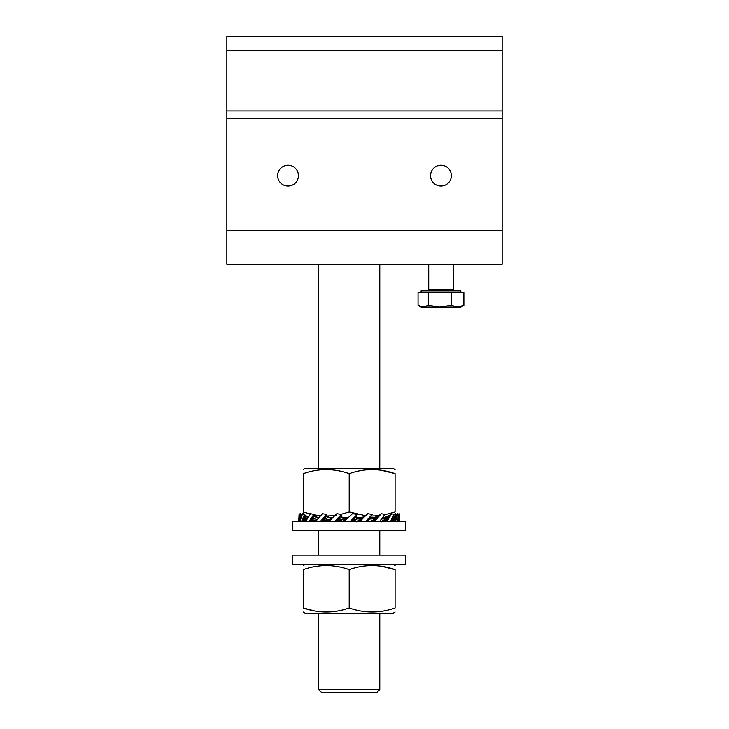 <?xml version="1.0" encoding="UTF-8"?>
<svg xmlns="http://www.w3.org/2000/svg" width="729" height="729" viewBox="0 0 729 729"><rect width="100%" height="100%" fill="white"/><g stroke="black" fill="none" stroke-linecap="round" stroke-linejoin="round"><path stroke-width="1.09" d="M298.434 175.625A10.397 10.397 0 0 0 288.028 165.219A10.397 10.397 0 0 0 277.631 175.625A10.397 10.397 0 0 0 288.028 186.023A10.397 10.397 0 0 0 298.434 175.625M451.369 175.625A10.397 10.397 0 0 0 440.972 165.219A10.397 10.397 0 0 0 430.566 175.625A10.397 10.397 0 0 0 440.972 186.023A10.397 10.397 0 0 0 451.369 175.625M502.144 50.538L502.144 264.326L226.856 264.326L226.856 36.45L502.144 36.45L502.144 50.538L226.856 50.538M379.791 689.488L376.738 692.55L321.68 692.55L318.619 689.488L379.791 689.488L379.791 613.299M369.311 517.617L369.94 517.18L370.651 517.718L367.024 519.886M372.938 521.536L374.824 519.194L369.576 521.609L366.869 521.08L369.585 518.957L373.886 517.39M344.033 521.536L352.471 513.681L357.283 514.392L352.544 519.476L356.49 517.18L358.039 517.718L355.059 519.841L350.02 521.399M358.768 521.536L361.01 519.194L356.089 521.609L353.847 521.08L356.846 518.957L362.149 517.271M382.306 518.073L383.609 517.39M316.113 520.725L314.518 521.536M315.511 521.536L322.418 513.681L326.574 514.392L326.792 515.667L323.822 519.476L328.843 517.18L331.54 517.718L328.825 519.841L324.132 521.536M328.478 521.609L327.758 521.08L331.394 518.911M328.77 521.536L336.834 513.681L341.555 514.392L341.181 515.667L337.618 519.476L342.329 517.18L344.562 517.718L341.564 519.841L336.178 521.545M343.669 521.536L346.038 519.194L341.928 521.609L340.37 521.08L343.35 518.957L348.389 517.39M352.544 519.476L351.168 520.634L355.059 519.841M351.168 520.634L350.512 521.126M350.667 520.962L356.846 514.911M350.449 521.171L351.077 520.615M353.146 518.93L356.49 517.18M356.344 515.667L356.317 516.998M346.038 519.194L347.241 518.164L343.35 518.957M347.241 518.201L343.942 521.536M345.437 519.75L342.101 521.8M357.283 514.392L349.975 521.627M347.943 517.636L345.801 518.756M347.888 517.69L346.895 518.355M347.924 517.654L346.184 518.656M347.97 517.599L345.391 518.848M347.997 517.581L344.972 518.911M348.025 517.554L344.516 518.948M346.949 517.936L344.024 518.957M346.995 517.863L343.505 518.948M352.617 520.032L350.467 521.162L352.235 520.141M350.531 521.107L351.515 520.433M350.439 521.189L353.018 519.95M350.412 521.217L353.447 519.886M350.385 521.235L353.902 519.85M351.469 520.852L354.385 519.832M351.414 520.925L354.914 519.85M337.618 519.476L336.224 520.634L341.564 519.841M341.555 514.392L334.338 521.627L341.327 514.911M335.03 521.39L335.759 520.615M338.201 518.93L342.329 517.18M341.181 515.667L341.983 516.998M334.821 521.153L336.169 520.187M335.304 521.171L336.224 520.597M334.976 521.536L336.224 520.634M335.094 521.536L336.734 520.433M335.222 521.536L337.245 520.278M335.34 521.536L337.764 520.141M335.458 521.536L338.311 520.032M335.586 521.536L338.867 519.95M335.75 521.517L339.45 519.886M335.978 521.481L340.069 519.85M336.206 521.445L340.707 519.832M336.443 521.417L341.382 519.85M323.822 519.476L322.546 520.634L328.825 519.841M326.574 514.392L320.168 521.627L326.583 514.911M321.079 521.536L321.762 520.615M324.332 518.93L328.843 517.18M326.792 515.667L328.36 516.998M320.569 521.153L322.09 520.187M321.516 521.171L322.519 520.597M321.407 521.536L322.546 520.634M321.671 521.536L323.166 520.433M321.945 521.536L323.785 520.278M322.209 521.536L324.423 520.141M322.482 521.536L325.07 520.032M322.756 521.536L325.735 519.95M323.029 521.536L326.419 519.886M323.293 521.536L327.13 519.85M322.756 521.891L327.859 519.832M323.384 521.718L328.624 519.85M305.551 521.536L310.618 513.681L313.816 514.392L314.609 515.667L311.429 520.597L317.106 519.832L313.042 521.891M312.513 519.476L317.343 517.18L318.637 517.499M313.816 514.392L308.832 521.627L310.454 520.615L314.053 514.911M310.062 521.536L310.454 520.615M312.905 518.93L317.343 517.18M314.609 515.667L316.778 516.998M309.123 521.153L310.672 520.187M310.445 521.171L311.429 520.597M310.554 521.536L311.474 520.634M310.946 521.536L312.149 520.433M311.338 521.536L312.823 520.278M311.73 521.536L313.497 520.141M312.121 521.536L314.19 520.032M312.513 521.536L314.892 519.95M312.905 521.536L315.611 519.886M313.297 521.536L316.35 519.85M314.081 521.536L316.24 520.552M299.865 521.536L302.599 513.681L305.806 515.667L304.039 520.597L306.745 520.032M304.795 519.476L307.401 518.027M304.512 514.392L301.451 521.627L302.936 520.615L304.959 514.911M302.881 521.536L302.936 520.615M305.032 518.93L308.376 516.998L305.806 515.667M301.596 521.153L303.018 520.187M303.164 521.171L304.039 520.597M303.492 521.536L304.102 520.634M303.966 521.536L304.758 520.433M304.44 521.536L305.415 520.278M304.913 521.536L306.08 520.141M299.892 520.187L298.735 521.153L299.136 513.681L299.592 514.392L298.744 521.627L299.956 520.615L300.202 514.911L301.314 516.351M300.394 521.171L299.956 520.615M299.136 513.681L302.006 515.831M299.592 514.392L300.202 514.911M299.528 514.392L300.576 513.681L301.87 514.692M396.394 514.802L395.82 513.681L395.838 515.157M395.82 513.681L395.091 513.945M395.628 513.972L394.954 514.692M399.41 521.536L399.665 517.162L398.526 518.128L398.417 521.536M397.998 517.663L398.526 518.128M399.665 517.162L399.273 513.681L398.881 514.492M399.674 517.882L399.665 521.627M399.674 517.636L398.59 518.556M393.131 521.536L394.526 518.201L391.673 518.756M393.824 519.194L391.008 520.77M395.355 521.536L396.959 517.162L395.555 518.128L394.38 521.536M396.959 517.162L397.834 513.681L395.209 517.663L395.555 518.128M393.578 519.75L390.042 521.8M397.834 513.681L398.891 514.392L397.433 521.627M396.813 517.636L395.473 518.556M395.209 517.663L394.526 518.201M397.442 513.972L394.307 518.164M396.54 514.692L393.651 518.355M395.893 515.121L392.995 518.519M395.246 515.503L392.339 518.656M394.617 515.831L392.667 517.663M393.988 516.114L393.368 516.36M382.069 518.948L385.96 516.752L382.069 518.948L387.117 518.201L381.067 521.609M379.773 521.299L380.83 521.536M386.78 521.536L389.578 517.162L388.047 518.128L385.923 521.536M389.578 517.162L391.628 513.681L388.047 518.128M384.775 521.536L385.732 519.75L381.632 521.8M385.732 519.75L386.133 519.194M391.628 513.681L394.088 514.392L390.48 521.627M389.295 517.636L387.837 518.556M387.919 517.663L387.117 518.201M391.2 513.972L386.935 518.164M390.297 514.692L386.261 518.355M389.651 515.121L385.586 518.519M389.013 515.503L384.912 518.656M388.384 515.831L384.219 518.756M387.764 516.114L383.518 518.848M387.154 516.36L382.798 518.911M386.552 516.569L385.96 516.752M384.329 517.253L382.169 518.246M374.824 519.194L375.872 518.164L369.585 518.957M374.533 521.536L378.251 517.162L373.877 521.536M378.251 517.162L381.276 513.681L376.738 518.128M374.296 519.75L370.05 521.8M381.276 513.681L384.903 514.392L379.481 521.627M377.841 517.636L376.41 518.556M376.838 517.663L376 518.201M375.872 518.164L379.782 514.92M380.046 514.692L379.399 515.166M374.624 518.519L379.454 515.121L375.244 518.355M378.88 515.503L373.995 518.656M378.315 515.831L373.348 518.756M377.768 516.114L372.683 518.848M377.221 516.36L371.99 518.911M376.693 516.569L371.289 518.948M376.173 516.752L370.551 518.957M374.998 517.089L369.785 518.948M361.01 519.194L362.195 518.164L356.846 518.957M359.798 521.536L364.072 517.162L359.406 521.536M364.072 517.162L367.781 513.681L362.732 518.128M363.516 517.298L362.258 518.201M360.418 519.75L356.426 521.8M367.781 513.681L372.218 514.392L365.53 521.627M363.598 517.636L362.322 518.556M364.691 516.314L362.195 518.164M364.855 516.168L361.684 518.355M364.983 516.086L361.165 518.519M364.901 516.141L360.645 518.656M364.819 516.205L360.108 518.756M364.454 516.414L359.543 518.848M358.349 518.948L364.145 516.569L358.96 518.911M363.744 516.752L357.702 518.957M362.805 517.089L357.028 518.948M303.328 469.512L305.405 468.319L393.013 468.319L395.091 469.512M384.639 514.774L395.091 511.958C395.091 517.344 395.091 517.344 395.091 511.958C395.091 517.344 395.091 517.344 395.091 511.958L395.091 473.613C395.091 468.228 395.091 468.228 395.091 473.613C395.091 468.228 395.091 468.228 395.091 473.613L381.495 470.241M303.328 513.945L303.328 511.958L310.344 514.009L303.328 511.958L303.328 473.613C303.328 468.228 303.328 468.228 303.328 473.613C303.328 468.228 303.328 468.228 303.328 473.613C318.582 468.228 333.873 468.228 349.209 473.613C364.454 468.228 379.745 468.228 395.091 473.613M317.589 517.253L318.846 517.253M329.043 517.253L332.798 517.253M342.475 517.253L348.344 517.253M356.572 517.253L362.459 517.253M369.94 517.253L374.843 517.253M382.898 517.253L384.721 517.253M378.752 515.695L370.742 516.041M365.502 515.685L349.209 511.958L340.972 514.3M336.288 515.221L327.039 516.05M320.295 515.758L314.008 514.82M349.209 511.958L349.209 473.613M349.209 530.712L292.621 530.712L292.621 521.536L405.789 521.536L405.789 530.712L349.209 530.712M349.209 608.004L349.209 569.659C333.873 564.273 318.582 564.273 303.328 569.659C303.328 564.273 303.328 564.273 303.328 569.659C303.328 564.273 303.328 564.273 303.328 569.659L303.328 608.004C303.328 613.39 303.328 613.39 303.328 608.004C318.655 613.39 333.955 613.39 349.209 608.004C364.454 613.381 379.745 613.381 395.091 608.004C395.091 613.39 395.091 613.39 395.091 608.004C395.091 613.39 395.091 613.39 395.091 608.004L395.091 569.659C395.091 564.273 395.091 564.273 395.091 569.659C395.091 564.273 395.091 564.273 395.091 569.659L381.495 566.287M303.328 612.096L305.405 613.299L393.013 613.299L395.091 612.096M303.328 608.004L314.518 610.966M349.209 569.659C364.454 564.273 379.745 564.273 395.091 569.659M349.209 564.364L292.621 564.364L292.621 555.188L405.789 555.188L405.789 564.364L349.209 564.364M421.089 292.73L421.089 290.898L460.846 290.898L460.846 292.73M418.054 305.333L421.089 307.109L423.184 307.109L418.054 305.333L418.054 292.73L463.881 292.73L463.881 305.333L457.557 307.109L460.846 307.109L463.881 305.333M457.557 307.109L439.778 307.109L428.315 305.333L423.184 307.109L439.778 307.109L451.233 305.333L457.557 307.109M451.233 292.73L451.233 305.333M428.315 292.73L428.315 305.333M502.144 110.899L226.856 110.899M502.144 118.226L226.856 118.226M502.144 230.683L226.856 230.683M428.734 264.326L428.734 289.668L453.201 289.668L454.431 290.898M379.791 555.188L379.791 530.712M379.791 468.319L379.791 264.326M318.619 689.488L318.619 613.299M318.619 555.188L318.619 530.712M318.619 468.319L318.619 264.326M305.405 564.364L303.328 565.558M393.013 564.364L395.091 565.558M453.201 264.326L453.201 289.668M428.734 289.668L427.513 290.898"/></g></svg>
